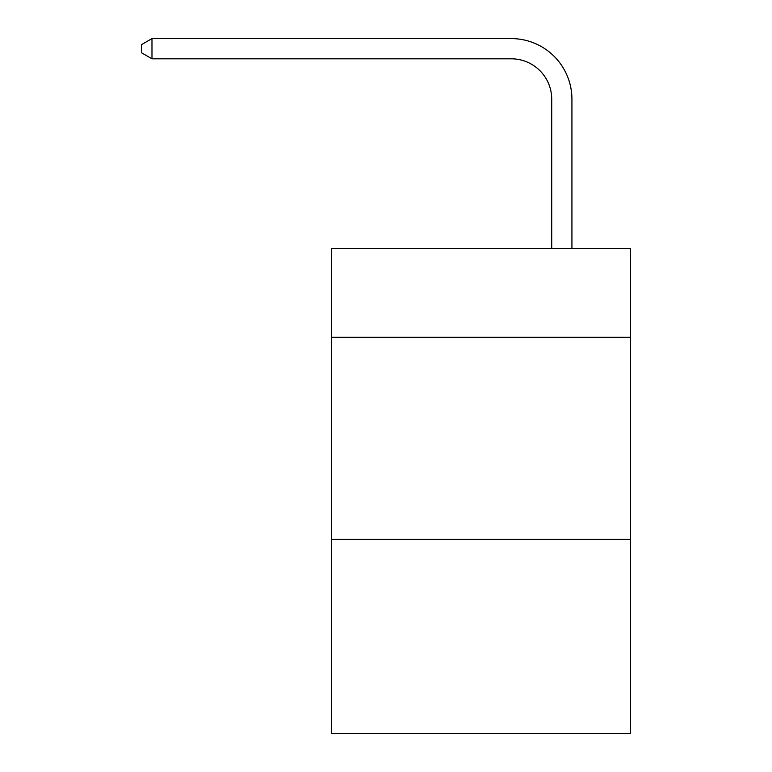 <?xml version="1.0" encoding="UTF-8"?>
<svg xmlns="http://www.w3.org/2000/svg" width="772" height="772" viewBox="0 0 772 772"><rect width="100%" height="100%" fill="white"/><g stroke="black" fill="none" stroke-linecap="round" stroke-linejoin="round"><path stroke-width="1.16" d="M630.531 337.296L630.531 248.372L331.439 248.372L331.439 337.296L630.531 337.296L630.531 733.4L331.439 733.4L331.439 337.296M630.531 539.387L331.439 539.387M551.719 248.372L551.719 99.231A40.414 40.414 149.2 0 0 511.296 58.807L151.978 58.807L141.469 52.747L141.469 44.66L151.978 38.6L511.296 38.6A60.631 60.631 -30.8 0 1 571.927 99.231L571.927 248.372M551.719 99.231A40.414 40.414 149.2 0 0 511.296 58.807A40.414 40.414 149.2 0 1 551.719 99.231A40.414 40.414 149.2 0 0 511.296 58.807A40.414 40.414 149.2 0 1 551.719 99.231A40.414 40.414 149.2 0 0 511.296 58.807A40.414 40.414 149.2 0 1 551.719 99.231A40.414 40.414 149.2 0 0 511.296 58.807A40.414 40.414 149.2 0 1 551.719 99.231A40.414 40.414 149.2 0 0 511.296 58.807A40.414 40.414 149.2 0 1 551.719 99.231A40.414 40.414 149.2 0 0 511.296 58.807A40.414 40.414 149.2 0 1 551.719 99.231A40.414 40.414 149.2 0 0 511.296 58.807A40.414 40.414 149.2 0 1 551.719 99.231A40.414 40.414 149.2 0 0 511.296 58.807A40.414 40.414 149.2 0 1 551.719 99.231A40.414 40.414 149.2 0 0 511.296 58.807A40.414 40.414 149.2 0 1 551.719 99.231A40.414 40.414 149.2 0 0 511.296 58.807A40.414 40.414 149.2 0 1 551.719 99.231A40.414 40.414 149.2 0 0 511.296 58.807A40.414 40.414 149.2 0 1 551.719 99.231A40.414 40.414 149.2 0 0 511.296 58.807A40.414 40.414 149.2 0 1 551.719 99.231A40.414 40.414 149.2 0 0 511.296 58.807A40.414 40.414 149.2 0 1 551.719 99.231A40.414 40.414 149.2 0 0 511.296 58.807A40.414 40.414 149.2 0 1 551.719 99.231A40.414 40.414 149.2 0 0 511.296 58.807A40.414 40.414 149.2 0 1 551.719 99.231A40.414 40.414 149.2 0 0 511.296 58.807A40.414 40.414 149.2 0 1 551.719 99.231A40.414 40.414 149.2 0 0 511.296 58.807A40.414 40.414 149.2 0 1 551.719 99.231A40.414 40.414 149.2 0 0 511.296 58.807A40.414 40.414 149.2 0 1 551.719 99.231A40.414 40.414 149.2 0 0 511.296 58.807A40.414 40.414 149.2 0 1 551.719 99.231A40.414 40.414 149.2 0 0 511.296 58.807A40.414 40.414 149.2 0 1 551.719 99.231A40.414 40.414 149.2 0 0 511.296 58.807A40.414 40.414 149.2 0 1 551.719 99.231A40.414 40.414 149.2 0 0 511.296 58.807A40.414 40.414 149.2 0 1 551.719 99.231A40.414 40.414 149.2 0 0 511.296 58.807A40.414 40.414 149.2 0 1 551.719 99.231A40.414 40.414 149.2 0 0 511.296 58.807A40.414 40.414 149.2 0 1 551.719 99.231A40.414 40.414 149.2 0 0 511.296 58.807A40.414 40.414 149.2 0 1 551.719 99.231A40.414 40.414 149.2 0 0 511.296 58.807A40.414 40.414 149.2 0 1 551.719 99.231A40.414 40.414 149.2 0 0 511.296 58.807A40.414 40.414 149.2 0 1 551.719 99.231A40.414 40.414 149.2 0 0 511.296 58.807A40.414 40.414 149.2 0 1 551.719 99.231A40.414 40.414 149.2 0 0 511.296 58.807A40.414 40.414 149.2 0 1 551.719 99.231A40.414 40.414 149.2 0 0 511.296 58.807A40.414 40.414 149.2 0 1 551.719 99.231A40.414 40.414 149.2 0 0 511.296 58.807A40.414 40.414 149.2 0 1 551.719 99.231A40.414 40.414 149.2 0 0 511.296 58.807A40.414 40.414 149.2 0 1 551.719 99.231A40.414 40.414 149.2 0 0 511.296 58.807M151.978 58.807L151.978 38.6L511.296 38.6"/></g></svg>
